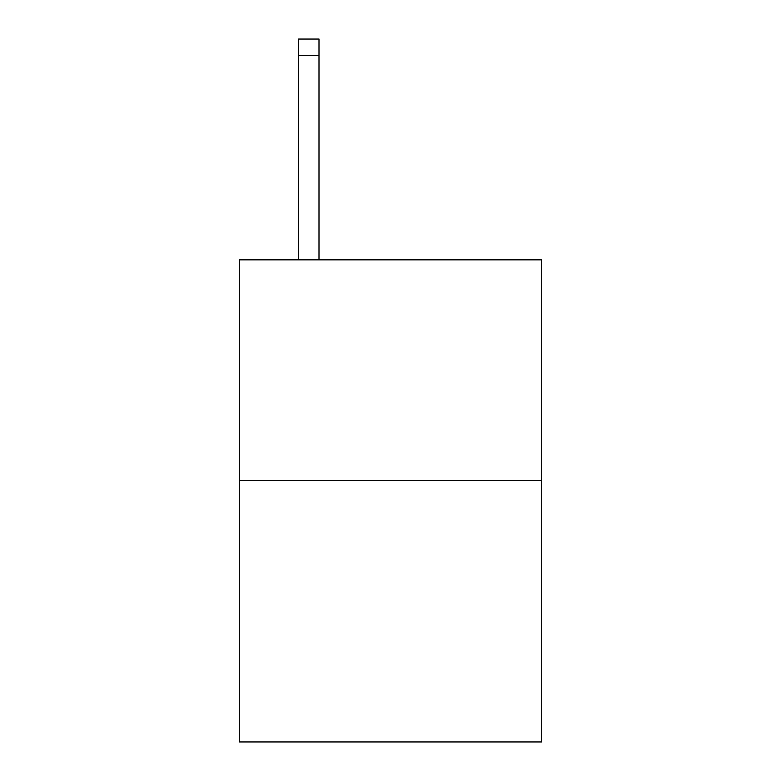 <?xml version="1.0" encoding="UTF-8"?>
<svg xmlns="http://www.w3.org/2000/svg" width="781" height="781" viewBox="0 0 781 781"><rect width="100%" height="100%" fill="white"/><g stroke="black" fill="none" stroke-linecap="round" stroke-linejoin="round"><path stroke-width="1.17" d="M541.672 480.471L541.672 259.839L239.328 259.839L239.328 741.95L541.672 741.95L541.672 480.471L239.328 480.471M318.999 259.839L318.999 55.392L298.576 55.392L298.576 39.05L318.999 39.05L318.999 55.392M298.576 259.839L298.576 55.392"/></g></svg>
